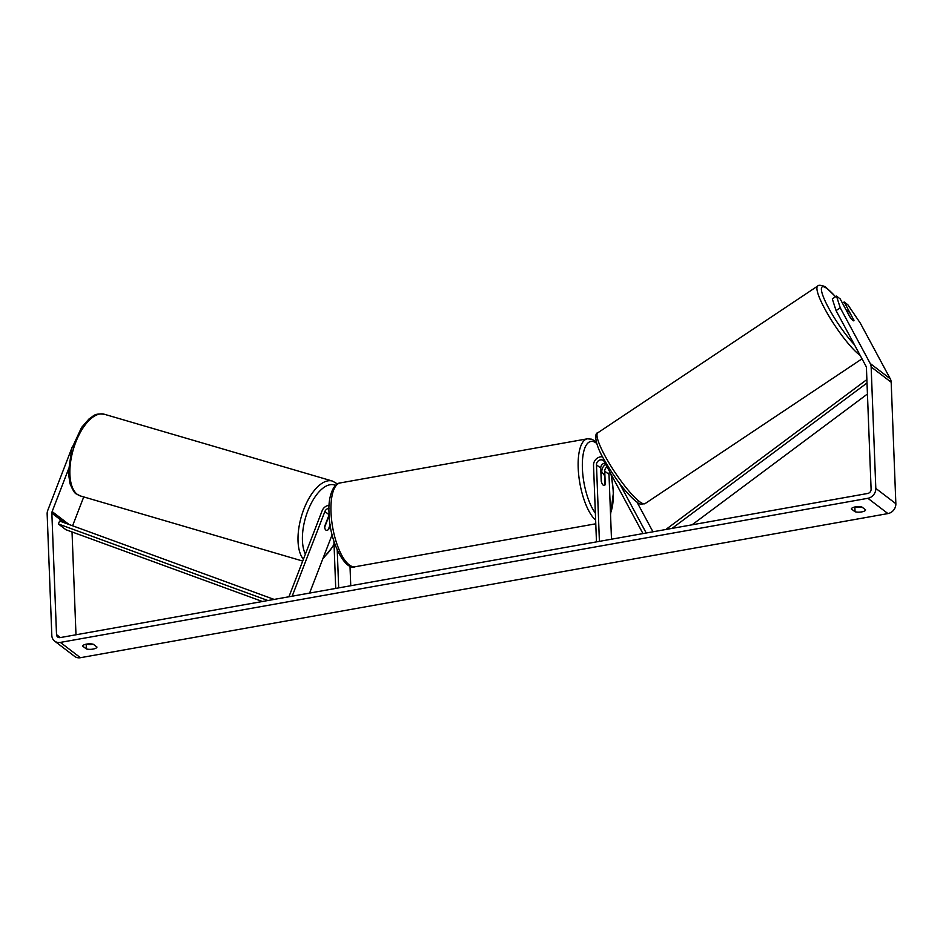 <?xml version="1.0" encoding="UTF-8"?>
<svg xmlns="http://www.w3.org/2000/svg" width="943" height="943" viewBox="0 0 943 943"><rect width="100%" height="100%" fill="white"/><g stroke="black" fill="none" stroke-linecap="round" stroke-linejoin="round"><path stroke-width="1.41" d="M602.624 456.872A7.685 6.684 -52.6 0 0 593.524 465.37L596.471 541.883M642.973 533.585L604.263 461.657A4.479 3.902 -52.6 0 0 596.471 464.84L599.406 541.353M607.056 466.856A4.479 3.902 -52.6 0 0 604.734 471.146L605.253 484.396A6.401 2.287 -100.1 0 1 604.227 485.551A6.401 2.287 -100.1 0 1 601.245 481.331L600.726 468.093A4.479 3.902 127.4 0 1 605.029 463.096M609.697 471.771A4.479 3.902 -52.6 0 0 609.001 474.4L611.488 539.207M652.957 531.805L637.067 502.277M605.701 464.345A7.685 6.684 -52.6 0 0 601.799 471.677L601.846 472.973M646.226 533.007L619.41 483.205M292.165 596.2L324.875 511.519L329.131 514.772L324.734 526.159A6.401 2.994 106.3 0 0 325.83 530.049A6.401 2.994 106.3 0 0 326.313 530.296A6.401 2.994 106.3 0 0 328.742 529.212L330.25 525.322M288.923 596.778L322.152 510.729A7.685 6.684 127.4 0 1 329.119 505.33M324.875 511.519A4.479 3.902 127.4 0 1 329.001 508.371M309.587 593.088L332.125 534.74M333.916 541.211L335.732 588.42M337.229 550.064L338.678 587.89M349.994 566.083L350.749 585.733M329.355 517.955A6.401 2.994 106.3 0 0 327.975 518.603L327.692 518.509M327.975 518.603L324.722 527.019A6.401 2.994 106.3 0 0 325.83 530.049A6.401 2.994 106.3 0 0 326.313 530.296A6.401 2.994 106.3 0 0 328.235 529.695L330.156 524.721M82.678 646.132A6.401 2.169 -2.2 0 1 86.567 644.104A6.401 2.169 -2.2 0 1 93.274 644.246L96.964 647.051A6.401 2.169 -2.2 0 1 93.086 649.079A6.401 2.169 -2.2 0 1 86.367 648.949L82.678 646.132M855.23 506.921A6.401 2.169 177.8 0 0 851.352 508.937L855.042 511.754A6.401 2.169 177.8 0 0 861.749 511.896A6.401 2.169 177.8 0 0 865.627 509.868L861.937 507.051A6.401 2.169 177.8 0 0 855.23 506.921M853.792 320.078L844.185 301.972L842.453 303.127M836.5 296.102L840.248 307.819L836.064 310.612L832.315 298.896L836.5 296.102L840.178 298.907L849.891 316.942A6.401 1.155 56.3 0 0 852.967 320.479A6.401 1.155 56.3 0 0 853.828 320.797A6.401 1.155 56.3 0 0 853.898 320.007M854.959 506.969A6.401 2.169 177.8 0 0 861.831 507.028M836.064 310.612L866.039 366.308A3.843 3.348 127.4 0 1 866.428 367.77L871.096 489.228A3.843 3.348 127.4 0 1 867.701 493.472L60.199 637.598A3.843 3.348 127.4 0 1 56.521 634.615L51.853 513.157A3.843 3.348 127.4 0 1 52.136 511.577L68.344 469.579M93.168 644.21A6.401 2.169 -2.2 0 1 86.296 644.163M840.248 307.819L870.236 363.515A8.958 7.803 127.4 0 1 871.143 366.933L875.811 488.391A8.958 7.803 127.4 0 1 867.89 498.293L60.376 642.407A8.958 7.803 127.4 0 1 54.623 641.11A8.958 7.803 127.4 0 1 51.818 635.452L47.15 513.994A8.958 7.803 127.4 0 1 47.787 510.304L72.458 446.416M844.185 301.972L847.863 304.778L860.299 323.119L890.275 378.815A8.958 7.803 127.4 0 1 891.182 382.233L895.85 503.692A8.958 7.803 127.4 0 1 887.929 513.581L80.426 657.707A8.958 7.803 127.4 0 1 74.662 656.411L54.623 641.11M72.587 525.793L83.738 496.926M75.982 634.78L72.033 531.946M854.853 506.992L855.042 511.754M86.19 644.187L86.367 648.949M850.103 313.229A6.401 1.155 56.3 0 0 847.58 310.459A6.401 1.155 56.3 0 0 846.72 310.141A6.401 1.155 56.3 0 0 846.59 310.553L850.445 317.708A6.401 1.155 56.3 0 0 852.967 320.479A6.401 1.155 56.3 0 0 853.828 320.797A6.401 1.155 56.3 0 0 853.957 320.384L850.103 313.229M600.95 473.657L601.516 482.203A6.401 2.287 79.9 0 0 604.227 485.551A6.401 2.287 79.9 0 0 605.029 484.891L604.699 476.286A6.401 2.287 79.9 0 0 601.976 472.95A6.401 2.287 79.9 0 0 601.186 473.61M867.018 382.976L672.053 528.398M867.442 394.009L692.044 524.827M866.888 379.558L665.852 529.495M262.425 601.504L65.869 529.695L58.348 523.954L267.918 600.526M58.348 523.954L59.645 521.055L274.118 599.418M600.726 468.093L596.471 464.84M609.001 474.4L604.734 471.146M77.22 494.309A42.565 19.874 -73.7 0 1 74.426 445.909A42.565 19.874 -73.7 0 1 104.331 414.248C93.357 413.175 94.17 416.075 89.113 418.845L81.546 427.485L71.762 448.632L68.367 472.773L70.041 483.747C72.894 490.419 75.016 493.802 76.407 493.908L80.403 495.947A42.565 19.874 -73.7 0 1 77.22 494.309M337.453 483.948L332.466 481.071A42.565 19.874 106.3 0 0 303.446 510.257A42.565 19.874 106.3 0 0 303.41 559.27M305.391 554.119A39.37 18.389 -73.7 0 1 309.151 507.688A39.37 18.389 -73.7 0 1 335.519 485.409M334.034 544.252A39.37 18.389 -73.7 0 1 323.402 557.325M80.426 657.707L60.376 642.407M887.929 513.581L867.89 498.293M69.063 524.497L52.136 511.577M64.56 522.858L51.853 513.157M60.387 637.562L56.521 634.615M890.275 378.815L870.236 363.515M891.182 382.233L871.143 366.933M895.85 503.692L875.811 488.391M860.134 355.334A42.565 7.685 -123.7 0 1 859.309 354.733A42.565 7.685 -123.7 0 1 829.498 317.06A42.565 7.685 -123.7 0 1 817.746 286.012L597.803 432.802A42.565 7.685 56.3 0 0 609.567 463.85A42.565 7.685 56.3 0 0 639.378 501.523A42.565 7.685 56.3 0 0 645.071 503.609C636.749 505.083 639 502.371 636.089 501.558C625.822 492.765 615.213 478.867 604.251 459.866C594.467 443.752 594.408 432.684 597.803 432.802M835.51 296.762A39.37 7.108 56.3 0 0 827.4 288.853A39.37 7.108 56.3 0 0 825.974 302.809A39.37 7.108 56.3 0 0 854.417 344.714M595.634 520.112A42.565 15.206 -100.1 0 1 578.2 467.999A42.565 15.206 -100.1 0 1 587.383 438.813L591.815 439.202L596.247 441.878M610.486 513.086A39.37 14.062 79.9 0 0 613.221 491.951A39.37 14.062 79.9 0 0 610.934 474.058M596.707 443.434A39.37 14.062 79.9 0 0 582.397 468.435A39.37 14.062 79.9 0 0 595.363 513.133M355.146 566.743C344.949 571.246 329.284 540.928 329.06 513.204C327.822 497.256 333.244 483.346 340.187 482.934A42.565 15.206 79.9 0 0 331.005 512.12A42.565 15.206 79.9 0 0 355.146 566.743L595.776 523.801M332.466 481.071L104.331 414.248M329.355 517.837L328.093 517.471M302.715 561.061L80.403 495.947M322.765 558.963L334.07 545.101M835.581 296.715L826.728 288.063C825.208 285.965 818.371 284.267 817.746 286.012M645.071 503.609L862.008 358.811M611.288 474.718L613.469 492.364L610.545 514.725M340.187 482.934L587.383 438.813M600.927 473.138L601.976 472.95"/></g></svg>
